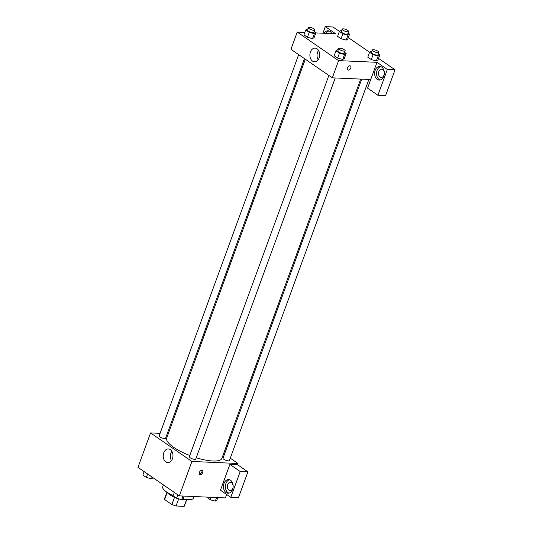 <?xml version="1.0" encoding="UTF-8"?>
<svg xmlns="http://www.w3.org/2000/svg" width="533" height="533" viewBox="0 0 533 533"><rect width="100%" height="100%" fill="white"/><g stroke="black" fill="none" stroke-linecap="round" stroke-linejoin="round"><path stroke-width="0.8" d="M174.538 497.249L171.873 504.531L164.617 499.528A10.58 3.025 20.1 0 1 164.55 498.668L166.922 492.199M186.657 499.454L184.132 506.35A10.58 3.025 20.1 0 0 184.425 505.944L186.797 499.474M184.132 506.35L176.05 505.99A10.58 3.025 20.1 0 1 171.873 504.531M178.668 498.835L176.05 505.99M186.537 499.441A10.933 3.125 -159.9 0 1 181.92 499.448M175.763 497.735A10.933 3.125 -159.9 0 1 167.135 492.345M167.209 492.459L164.617 499.528M182.919 498.795A16.396 4.69 20.1 0 0 188.429 499.608A16.396 4.69 20.1 0 0 193.486 498.102L194.059 496.536M163.398 484.89L162.692 486.836A16.396 4.69 20.1 0 0 173.178 495.55M226.665 494.504L225.412 497.922L179.328 495.883L137.96 467.341L150.559 432.916L160.087 433.336M167.242 433.655L168.281 433.702M165.836 461.958A6.856 4.87 92.5 0 1 163.398 454.156A6.856 4.87 92.5 0 1 168.395 448.946A6.856 4.87 92.5 0 1 172.959 456.008A6.856 4.87 92.5 0 1 167.788 462.637A6.856 4.87 92.5 0 1 165.836 461.958M230.283 458.167L238.011 463.497L191.927 461.451L179.328 495.883M191.927 461.451L150.559 432.916M171.873 451.298A6.856 4.87 -87.5 0 0 171.459 460.599M202.747 472.551A2.392 1.539 -55.4 0 1 199.708 474.443A2.392 1.539 -55.4 0 1 199.795 471.605A2.392 1.539 -55.4 0 1 202.42 470.512A2.392 1.539 -55.4 0 1 202.747 472.551M229.883 464.383L220.435 490.207L230.776 497.342L240.223 471.518L229.883 464.383L237.565 464.729L238.011 463.497M199.355 474.024A2.392 1.539 124.6 0 0 201.874 471.952A2.392 1.539 124.6 0 0 201.907 470.333M226.052 492.545A6.829 4.857 92.5 0 1 223.62 484.764A6.829 4.857 92.5 0 1 228.604 479.573A6.829 4.857 92.5 0 1 233.154 486.609A6.829 4.857 92.5 0 1 228.004 493.218A6.829 4.857 92.5 0 1 226.052 492.545M229.563 479.747A6.829 4.857 -87.5 0 0 225.432 485.516A6.829 4.857 -87.5 0 0 227.977 492.632A6.829 4.857 -87.5 0 0 228.97 493.132M227.638 484.697A4.097 2.912 92.5 0 1 230.403 482.385A4.097 2.912 92.5 0 1 232.808 488.268A4.097 2.912 92.5 0 1 230.043 490.573A4.097 2.912 92.5 0 1 227.638 484.697M233.081 487.195A4.097 2.912 92.5 0 1 233.128 486.016M240.223 471.518L247.905 471.858L237.565 464.729M230.776 497.342L238.458 497.682L247.905 471.858M223.633 453.576L224.48 454.156M328.868 75.459L189.355 456.701A3.418 0.979 20.1 0 0 192.226 458.793A3.418 0.979 20.1 0 0 195.771 459.053L335.23 77.965M361.714 79.137L223.001 458.193A3.418 0.979 20.1 0 0 224.739 459.806A3.418 0.979 20.1 0 0 228.364 460.852A3.418 0.979 20.1 0 0 229.417 460.545L368.876 79.457M298.673 54.626L159.16 435.867A3.418 0.979 20.1 0 0 160.899 437.48A3.418 0.979 20.1 0 0 164.517 438.532A3.418 0.979 20.1 0 0 165.576 438.219L304.483 58.637M305.322 59.216L166.669 438.099A29.408 8.415 20.1 0 0 189.795 455.502M196.251 457.747A29.408 8.415 20.1 0 0 212.834 460.998A29.408 8.415 20.1 0 0 221.901 458.313L360.674 79.091M370.715 79.537L367.57 88.145L377.91 95.274L387.358 69.457L377.018 62.321L370.715 79.537L332.312 77.831L290.945 49.296L297.241 32.08L304.843 32.42M384.313 72.888A4.097 2.912 -87.5 0 0 384.26 74.067M377.91 95.274L385.592 95.62L395.04 69.796L378.537 58.41M378.23 53.886L379.796 54.966L378.177 56.018L373.073 54.666L348.335 37.577M339.414 31.42L332.992 26.99L325.31 26.65L335.65 33.786L315.856 32.906M329.034 30.947A6.829 4.857 -87.5 0 0 326.036 33.359M324.111 33.273A6.829 4.857 92.5 0 1 328.081 30.767A6.829 4.857 92.5 0 1 331.812 33.612M383.993 75.133A4.097 2.912 92.5 0 1 381.228 77.445A4.097 2.912 92.5 0 1 378.497 73.221A4.097 2.912 92.5 0 1 381.588 69.257A4.097 2.912 92.5 0 1 383.993 75.133M380.742 66.618A6.829 4.857 -87.5 0 0 376.618 72.388A6.829 4.857 -87.5 0 0 379.156 79.497A6.829 4.857 -87.5 0 0 380.149 79.997M377.237 79.417A6.829 4.857 92.5 0 1 374.806 71.635A6.829 4.857 92.5 0 1 379.789 66.438A6.829 4.857 92.5 0 1 384.34 73.481A6.829 4.857 92.5 0 1 379.183 80.09A6.829 4.857 92.5 0 1 377.237 79.417M387.358 69.457L395.04 69.796M322.905 33.219L325.31 26.65M342.872 33.839L341.073 38.756L337.596 36.351L341.073 38.756L346.177 40.102L347.796 39.049L346.177 40.102L347.976 35.185L342.872 33.839L339.394 31.434L341.013 30.381L341.673 30.554M314.39 31.56L315.949 32.64L314.15 37.563L312.538 38.616L307.428 37.263L303.95 34.858L307.428 37.263L309.233 32.346L305.749 29.941L307.368 28.889L308.027 29.062M344.585 52.394L346.15 53.473L344.351 58.39L342.739 59.449M346.15 53.473L344.531 54.526L339.428 53.173L337.629 58.097L334.144 55.692L337.629 58.097L342.732 59.443L344.351 58.39M373.073 54.666L371.274 59.589L367.79 57.184L371.274 59.589L376.371 60.935L377.997 59.883L376.371 60.935L378.177 56.018M377.018 62.321L338.608 60.615L297.241 32.08M310.453 51.974A6.856 4.87 92.5 0 1 315.083 48.11A6.856 4.87 92.5 0 1 319.647 55.172A6.856 4.87 92.5 0 1 314.47 61.801A6.856 4.87 92.5 0 1 310.453 51.974M338.608 60.615L332.312 77.831M318.554 50.462A6.856 4.87 -87.5 0 0 317.595 52.294A6.856 4.87 -87.5 0 0 318.141 59.769M347.736 69.923A2.392 1.539 124.6 0 0 350.774 68.031A2.392 1.539 -55.4 0 1 347.736 69.923A2.392 1.539 -55.4 0 1 347.829 67.085A2.392 1.539 -55.4 0 1 350.454 65.992A2.392 1.539 -55.4 0 1 350.774 68.031A2.392 1.539 124.6 0 0 350.454 65.985M339.428 53.173L335.943 50.775L337.562 49.722L338.222 49.895M338.741 48.49L337.842 50.948A3.418 0.979 20.1 0 0 339.581 52.56A3.418 0.979 20.1 0 0 343.199 53.613A3.418 0.979 20.1 0 0 344.251 53.3L345.157 50.842A3.418 0.979 20.1 0 0 342.279 48.75A3.418 0.979 20.1 0 0 338.741 48.49A3.418 0.979 20.1 0 0 340.48 50.102A3.418 0.979 20.1 0 0 344.098 51.148A3.418 0.979 20.1 0 0 345.157 50.842M344.531 54.526L342.732 59.443M335.943 50.775L334.144 55.692M315.949 32.64L314.33 33.692L309.233 32.346M308.54 27.656L307.641 30.115A3.418 0.979 20.1 0 0 309.387 31.727A3.418 0.979 20.1 0 0 313.004 32.78A3.418 0.979 20.1 0 0 314.057 32.466L314.956 30.008A3.418 0.979 20.1 0 0 312.085 27.916A3.418 0.979 20.1 0 0 308.54 27.656A3.418 0.979 20.1 0 0 310.286 29.268A3.418 0.979 20.1 0 0 313.904 30.321A3.418 0.979 20.1 0 0 314.956 30.008M314.15 37.563L312.531 38.609L314.33 33.692M305.749 29.941L303.95 34.858M367.79 57.184L369.589 52.267L371.208 51.215L371.867 51.388M372.38 49.982L371.481 52.441A3.418 0.979 20.1 0 0 373.227 54.053A3.418 0.979 20.1 0 0 376.844 55.099A3.418 0.979 20.1 0 0 377.897 54.792L378.796 52.334A3.418 0.979 20.1 0 0 375.925 50.242A3.418 0.979 20.1 0 0 372.38 49.982A3.418 0.979 20.1 0 0 374.126 51.594A3.418 0.979 20.1 0 0 377.744 52.64A3.418 0.979 20.1 0 0 378.796 52.334M379.796 54.966L377.997 59.883M348.036 33.053L349.595 34.132L347.976 35.185M342.186 29.148L341.287 31.607A3.418 0.979 20.1 0 0 343.025 33.219A3.418 0.979 20.1 0 0 346.65 34.272A3.418 0.979 20.1 0 0 347.703 33.959L348.602 31.5A3.418 0.979 20.1 0 0 345.73 29.408A3.418 0.979 20.1 0 0 342.186 29.148A3.418 0.979 20.1 0 0 343.932 30.761A3.418 0.979 20.1 0 0 347.549 31.813A3.418 0.979 20.1 0 0 348.602 31.5M349.595 34.132L347.796 39.049M339.394 31.434L337.596 36.351M184.171 496.096L183.265 498.575L181.646 499.628L176.543 498.275L173.065 495.87L174.324 492.425M182.959 496.043L181.646 499.628M177.802 494.831L176.543 498.275M153.051 477.755L151.452 478.794L146.348 477.441L142.864 475.036L144.123 471.598M152.078 477.082L151.452 478.794M147.608 473.997L146.348 477.441M217.817 497.589L216.911 500.067L215.292 501.12L210.189 499.767L206.804 497.096M216.605 497.536L215.292 501.12M211.095 497.289L210.189 499.767"/></g></svg>
